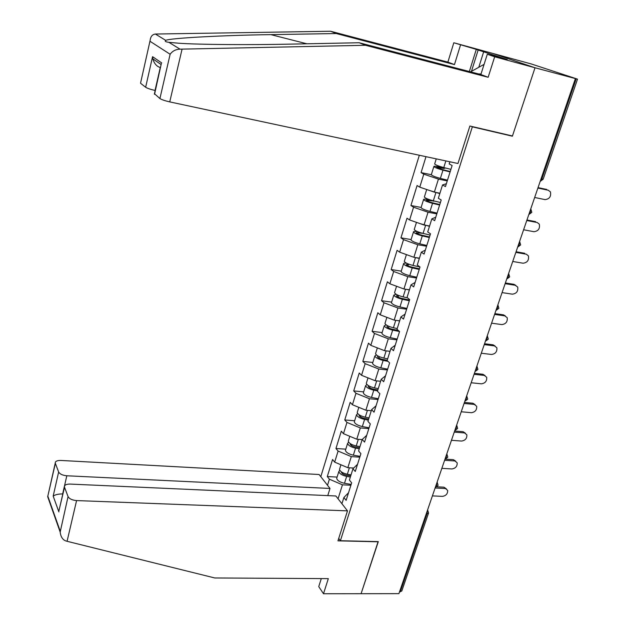 <?xml version="1.0" encoding="UTF-8"?>
<svg xmlns="http://www.w3.org/2000/svg" width="625" height="625" viewBox="0 0 625 625"><rect width="100%" height="100%" fill="white"/><g stroke="black" fill="none" stroke-linecap="round" stroke-linejoin="round"><path stroke-width="0.94" d="M419.328 155.25L320.797 476.672M469.352 71.531L476.297 49.375L453.82 42.766L531.453 64.008L577.516 79.141L535.016 67.766L492.586 53.375L535.016 67.766L512.461 135.977L469.883 126.023L457.961 163.508L169.742 101.898C164.969 100.797 161.695 99.68 159.914 98.547L154.453 93.711M321.289 578.586L318.75 586.617L323.5 593.75L361.086 593.703L378.312 541.617L340.398 540.719L338.719 538.438M340.398 540.719L472.344 126.844L471.25 126.336M341.922 503.734L343.883 497.523L346.117 500.352L351.664 482.836L349.398 480.07L352.969 468.758L357.539 464.281M327.516 485.273L329.391 479.203L327.297 476.547L337.102 477.078M353.688 468.047L347.828 467.703L334.68 462.125L332.547 459.523L327.297 476.547M334.68 462.125L338.102 451.062L335.953 448.5L345.797 449.164M362.164 439.602L356.773 439.211L343.477 433.688L341.297 431.18L335.953 448.5M343.477 433.688L346.961 422.43L344.758 419.969L354.648 420.766M371.156 410.68L365.875 410.219L352.43 404.75L350.195 402.344L344.758 419.969M352.43 404.75L355.977 393.297L353.711 390.93L363.648 391.875M380.578 381.266L375.133 380.711L361.547 375.305L359.242 373L353.711 390.93M361.547 375.305L365.148 363.656L362.828 361.391L372.805 362.484M390.031 351.32L384.562 350.688L370.812 345.344L368.461 343.141L362.828 361.391M370.812 345.344L374.484 333.477L372.109 331.32L382.125 332.57M399.656 320.836L394.164 320.117L380.258 314.836L377.836 312.75L372.109 331.32M380.258 314.836L383.992 302.758L381.547 300.719L391.617 302.125M409.453 289.797L403.938 288.992L389.867 283.781L387.383 281.805L381.547 300.719M389.867 283.781L393.672 271.484L391.164 269.555L401.273 271.133M419.422 258.195L413.891 257.297L399.648 252.164L397.102 250.305L391.164 269.555M399.648 252.164L403.523 239.641L400.953 237.828L411.109 239.57M429.586 226.016L424.023 225.008L409.617 219.961L407 218.227L400.953 237.828M409.617 219.961L413.562 207.203L410.922 205.516L421.117 207.438M439.93 193.227L434.344 192.125L419.766 187.156L417.086 185.547L410.922 205.516M419.766 187.156L423.789 174.164L421.078 172.609L431.313 174.711M425.992 156.672L421.078 172.609M449.859 161.781L449.172 163.938L452.125 165.516L445.453 186.594L442.547 184.93L438.336 198.281L441.211 200L434.664 220.672L431.836 218.867L427.703 231.961L430.5 233.82L424.078 254.102L421.328 252.164L417.273 265.016L420 267L413.695 286.906L411.016 284.844L407.031 297.453L409.688 299.562L403.5 319.102L400.891 316.914L396.984 329.289L399.57 331.523L393.5 350.695L390.953 348.398L387.117 360.547L389.633 362.898L383.68 381.727L381.195 379.305L377.43 391.242L379.883 393.703L374.031 412.188L371.617 409.656L367.922 421.383L370.312 423.945L364.562 442.102L362.211 439.469L358.578 450.984L360.906 453.656L355.258 471.484L352.969 468.758M359.789 457.164L351.305 456.625L347.828 467.703M351.305 456.625L338.102 451.062M368.836 428.594L360.312 427.938L356.773 439.211M360.312 427.938L346.961 422.43M362.211 439.469L366.711 435.305M378.039 399.531L369.477 398.742L365.875 410.219M369.477 398.742L355.977 393.297M371.617 409.656L376.047 405.82M387.406 369.953L378.805 369.039L375.133 380.711M378.805 369.039L365.148 363.656M381.195 379.305L385.555 375.797M396.938 339.852L388.297 338.797L384.562 350.688M388.297 338.797L374.484 333.477M390.953 348.398L395.227 345.234M406.641 309.203L397.961 308.008L394.164 320.117M397.961 308.008L383.992 302.758M400.891 316.914L405.078 314.117M416.516 278L407.805 276.664L403.938 288.992M407.805 276.664L393.672 271.484M411.016 284.844L415.117 282.422M426.578 246.227L417.828 244.742L413.891 257.297M417.828 244.742L403.523 239.641M421.328 252.164L425.336 250.133M436.82 213.867L428.039 212.227L424.023 225.008M428.039 212.227L413.562 207.203M431.836 218.867L435.75 217.242M447.258 180.898L438.438 179.102L434.344 192.125M438.438 179.102L423.789 174.164M442.547 184.93L446.359 183.727M378.109 541.617L361.086 593.703L398.906 593.648L575.352 78.742M428.445 513.344L401.781 591.023L399.508 591.891M511.25 135.695L512.383 136.203L535.016 67.766L494.68 56.789L487.289 54.25L507.219 59.539L478.156 50.008L471.461 71.344M512.383 136.203L472.344 126.844M350.906 485.242L342.453 484.82L338.062 498.789M342.453 484.82L329.391 479.203M343.883 497.523L348.523 492.75M534.664 197.484L545.078 199.617C549.5 199.047 551.281 196.461 550.422 191.859L548.102 190.141M538.039 187.625L546.719 189.453M537.891 188.062L548.312 190.25M443.57 167.516L437.359 166.594C434.867 166.094 433.703 166.086 433.852 166.562C434.992 167.617 438.031 168.812 442.969 170.148L450.102 171.922M450.227 171.523L442.141 169.508L436.617 167.336L444.078 168.477L445.312 167.953M431.383 174.492L431.297 174.773C432.422 175.859 435.445 177.062 440.375 178.391L447.492 180.148M434.734 163.742L434.656 164C435.797 165.039 438.836 166.227 443.773 167.57L450.914 169.352M481.031 74.016L478.5 73.922M470.563 71.844L484.086 64.359M460.492 45.055L454.469 64.594L336.289 33.539L330.594 31.25L155.391 34.039C152.328 34.414 150.57 36.547 150.133 40.43L140.617 82.844M336.289 33.539L270.844 34.625C223.328 35.281 169.758 38.094 165.727 40.383C164.586 41.266 165.633 41.906 168.867 42.312L178.391 43.203C198.773 44.695 251.227 45 291.391 44.109L359.172 42.742L480.859 74.539L487.289 54.25M454.469 64.594L447.883 62.117L453.82 42.766M330.594 31.25L447.883 62.117M476.297 49.375L478.156 50.008M159.914 98.547L170.133 54.258C172.445 51.031 175.742 49.328 180.039 49.172L365.508 45.289L488.148 77.281L480.859 74.539M488.148 77.281L494.68 56.789M365.508 45.289L359.172 42.742M145.648 87.266L152.562 56.672L152.836 58.844C154.211 63.578 156.688 66.469 160.281 67.508L155.031 90.453C150.43 89.383 147.305 88.32 145.648 87.266L140.695 83.359M483.75 51.539L478.781 67.297M160.75 66.188L154.539 94.297M67.07 541.297L65.43 540.789C62.461 539.461 60.711 536.555 60.172 532.086L68.062 496.586C69.359 498.859 72.195 500.188 76.578 500.578L67.07 541.297L214.789 577.969L328.32 578.625L323.5 593.75M327.773 495.609L330 488.453L319.109 474.508L60.789 460.445C57.102 460.391 55.258 461.266 55.25 463.062L58.641 471.992C59.859 474.102 62.586 475.359 66.82 475.773L62.664 493.93C58.375 493.922 55.219 494.656 53.18 496.117L58.641 471.992M330 488.453L66.82 475.773M378.25 541.797L337.953 540.844L347.492 510.859L335.867 495.977L70.086 484.078C66.305 484.062 64.414 485.023 64.414 486.953L68.062 496.586M347.492 510.859L76.578 500.578M64.523 487.344L59.75 507.305M55.352 463.406L47.688 496.711L48.656 498.492M523.602 229.766L533.977 231.703C538.289 231.148 540.078 228.641 539.336 224.187L537.211 222.516M526.953 219.984L535.602 221.648M526.773 220.516L537.164 222.508M512.734 261.469L523.078 263.219C527.289 262.664 529.078 260.234 528.438 255.93L526.414 254.234M516.062 251.758L524.68 253.266M515.852 252.383L526.203 254.188M502.07 292.602L512.375 294.172C516.484 293.625 518.273 291.266 517.734 287.094L513.953 284.328L515.805 285.383M505.367 282.969L513.953 284.328M505.125 283.68L515.445 285.305M491.586 323.188L501.859 324.586C505.875 324.031 507.656 321.734 507.211 317.695L503.422 314.836L505.375 315.977M494.867 313.625L503.422 314.836M494.594 314.422L504.875 315.867M481.289 353.234L491.523 354.469C495.461 353.906 497.234 351.672 496.859 347.758L493.07 344.812L495.117 346.047M484.539 343.742L493.07 344.812M484.242 344.617L494.492 345.898M439.773 204.547L431.742 202.609C428.773 201.82 426.961 201.07 426.305 200.352L434.586 201.102M431.148 200.203L427.094 199.422C424.617 198.969 423.438 199.031 423.562 199.594C424.648 200.781 427.633 202.023 432.531 203.328L439.617 205.031M421.156 207.312L421.055 207.648C422.125 208.867 425.102 210.125 429.984 211.422L437.063 213.102M424.445 196.758L424.352 197.07C425.437 198.25 428.43 199.492 433.328 200.797L440.414 202.5M428.695 190.203L439.812 193.609M429.508 236.961L421.531 235.109C418.586 234.344 416.805 233.562 416.18 232.758L422.516 233.281M418.016 231.836L417.023 231.656C414.547 231.25 413.359 231.375 413.461 232.016C414.492 233.328 417.43 234.625 422.289 235.898L429.328 237.523M411.117 239.539L410.992 239.93C412.008 241.273 414.945 242.578 419.789 243.844L426.82 245.453M414.344 229.172L414.234 229.547C415.266 230.852 418.211 232.141 423.07 233.414L430.117 235.047M419.625 223.469L429.484 226.328M419.43 268.789L411.508 267.023C408.586 266.273 406.828 265.461 406.234 264.586L409.508 264.43M406.641 263.242C404.484 262.977 403.453 263.188 403.539 263.852C404.516 265.297 407.414 266.633 412.234 267.875L419.227 269.438M401.258 271.188L401.117 271.625C402.086 273.094 404.969 274.445 409.781 275.68L416.766 277.219M404.43 261L404.297 261.422C405.281 262.852 408.18 264.195 413 265.438L419.992 267M414.977 257.469L419.344 258.461M396.125 294.266L393.797 295.117C394.727 296.68 397.578 298.062 402.359 299.273L409.305 300.766M391.57 302.266L391.422 302.75C392.336 304.336 395.18 305.734 399.953 306.938L406.883 308.414M409.531 300.047L401.664 298.359C398.766 297.625 397.039 296.781 396.477 295.836L398.289 295.359M394.688 292.266L394.539 292.734C395.469 294.281 398.328 295.664 403.117 296.883L407.5 297.828M406.258 289.328L409.383 290.008M386.094 324.836L384.227 325.828C385.109 327.508 387.922 328.93 392.664 330.117L399.562 331.539M382.062 332.789L381.891 333.328C382.758 335.031 385.562 336.469 390.297 337.641L397.188 339.055M398.312 330.445L391.992 329.133C389.117 328.422 387.414 327.555 386.883 326.539L387.969 325.938M385.117 322.969L384.961 323.484C385.844 325.156 388.656 326.578 393.406 327.766L397.219 328.555M397.492 320.555L399.602 320.992M471.172 382.758L481.375 383.828C485.219 383.266 486.992 381.086 486.688 377.289L482.898 374.273L485.031 375.586M474.398 373.344L482.898 374.273M474.07 374.297L484.281 375.414M376.375 354.906L374.828 356C375.656 357.781 378.43 359.258 383.141 360.414L388.008 361.375M372.719 362.781L372.531 363.359C373.352 365.172 376.117 366.656 380.812 367.805L387.656 369.148M387.195 360.305L382.492 359.367C379.641 358.664 377.961 357.773 377.461 356.695L378.125 356.078M375.719 353.133L375.547 353.695C376.383 355.477 379.156 356.945 383.867 358.102L387.656 358.852M388.688 351.164L390 351.43M461.227 411.773L471.391 412.688C475.164 412.117 476.93 409.992 476.688 406.313L472.898 403.227L475.109 404.617M464.43 402.43L472.898 403.227M464.078 403.453L474.258 404.414M366.922 384.477L365.594 385.641C366.375 387.531 369.109 389.047 373.781 390.172L377.539 390.891M363.531 392.25L363.336 392.875C364.109 394.797 366.828 396.312 371.492 397.438L378.297 398.719M377.836 389.961L373.164 389.07C370.336 388.391 368.68 387.469 368.203 386.32L368.602 385.75M366.484 382.766L366.297 383.375C367.086 385.266 369.82 386.773 374.492 387.898L378.258 388.625M379.898 381.195L380.562 381.32M451.453 440.297L461.586 441.055C465.281 440.477 467.039 438.406 466.859 434.828L463.07 431.687L465.352 433.148M454.633 431.016L463.07 431.687M454.258 432.117L464.398 432.922M357.68 413.555L356.516 414.766C357.258 416.766 359.945 418.313 364.586 419.414L368.32 420.102M354.508 421.211L354.297 421.883C355.031 423.898 357.711 425.461 362.336 426.555L369.094 427.781M368.633 419.109L363.992 418.258C361.188 417.594 359.555 416.648 359.109 415.438L359.336 414.938M357.414 411.891L357.211 412.547C357.953 414.531 360.648 416.078 365.289 417.188L369.023 417.875M441.852 468.336L451.938 468.945C455.57 468.359 457.32 466.336 457.188 462.859L453.414 459.672L455.75 461.203M445.492 459.148L453.414 459.672M444.602 460.297L454.703 460.953M348.633 442.141L347.594 443.398C348.297 445.492 350.945 447.078 355.547 448.156L359.258 448.805M345.641 449.68L345.422 450.383C346.109 452.508 348.75 454.102 353.344 455.172L360.055 456.336M359.594 447.75L354.984 446.945C352.195 446.289 350.586 445.328 350.164 444.055L350.281 443.656M348.492 440.516L348.273 441.211C348.977 443.297 351.633 444.883 356.234 445.961L359.953 446.617M432.398 495.898L442.453 496.367C446.023 495.773 447.766 493.789 447.68 490.414L443.914 487.18L446.305 488.781M437.07 486.828L443.914 487.18M435.109 487.992L445.172 488.508M339.773 470.25L338.828 471.539C339.484 473.727 342.102 475.352 346.664 476.398L350.359 477.023M336.922 477.664L336.688 478.406C337.336 480.625 339.938 482.25 344.492 483.297L351.164 484.406M350.711 475.906L346.125 475.141C343.359 474.5 341.773 473.516 341.375 472.188L341.422 471.914M339.727 468.656L339.5 469.391C340.156 471.57 342.773 473.195 347.344 474.242L351.039 474.867M541.031 178.898L541.828 179.07L576.195 78.844M540.219 181.266L541.828 179.07L543.195 179.109L577.508 79.164M400.266 591.891L427.062 513.75L426.297 513.719M427.625 509.852L428.555 513.039L427.062 513.75L427.219 511.023M531.805 212.289L530.789 208.789M528.852 214.445L530.422 212.328L530.57 209.438M520.625 244.852L519.617 241.391M517.688 247.016L519.227 244.977L519.375 242.094M509.648 276.828L508.648 273.391M506.734 278.992L508.242 277.023L508.383 274.164M498.867 308.219L497.883 304.82M495.969 310.391L497.445 308.492L497.594 305.648M488.281 339.055L487.305 335.688M485.406 341.227L486.852 339.391L487 336.57M477.883 369.336L476.914 366M477.82 369.547L475.023 371.523L476.445 369.75L476.594 366.938M467.672 399.094L466.711 395.781M467.602 399.312L464.828 401.266L466.219 399.562L466.367 396.773M457.641 428.32L456.68 425.047M454.82 430.477L456.172 428.859L456.328 426.086M457.562 428.562L454.812 430.5M447.773 457.047L446.828 453.805M444.984 459.188L446.297 457.648L446.453 454.891M447.695 457.305L444.969 459.227M438.078 485.281L437.141 482.062M435.313 487.414L436.594 485.938L436.758 483.195M438 485.547L435.289 487.469M444.078 168.477L442.695 167.719M438.742 167.352L438.438 168.328M442.969 170.148L440.375 178.391M445.867 160.922L443.773 167.57M155.391 34.039L165.727 40.383M168.867 42.312L180.039 49.172M170.133 54.258L150.125 41.352M152.562 56.672L161.719 62.938M182.062 49.172L169.742 101.898M306.898 43.797L270.844 34.625M47.93 496.438L60.133 530.953M58.891 511.922L53.18 496.117M433.766 201.273L432.734 200.648M428.445 200.25L428.078 201.43M432.531 203.328L429.984 211.422M435.891 192.648L433.328 200.797M418.336 232.547L417.906 233.914M422.289 235.898L419.789 243.844M425.586 225.422L423.07 233.414M408.406 264.258L407.922 265.82M412.234 267.875L409.781 275.68M415.469 257.586L413 265.438M398.633 295.5L398.109 297.148M402.359 299.273L399.953 306.938M405.523 289.219L403.117 296.883M388.961 326.383L388.484 327.914M392.664 330.117L390.297 337.641M395.742 320.32L393.406 327.766M379.461 356.727L379.023 358.141M383.141 360.414L380.812 367.805M386.141 350.867L383.867 358.102M370.133 386.531L369.727 387.836M373.781 390.172L371.492 397.438M376.703 380.875L374.492 387.898M360.969 415.82L360.586 417.016M364.586 419.414L362.336 426.555M367.43 410.352L365.289 417.188M351.953 444.602L351.609 445.695M355.547 448.156L353.344 455.172M358.32 439.32L356.234 445.961M343.102 472.891L342.789 473.891M346.664 476.398L344.492 483.297M349.375 467.797L347.344 474.242M540.156 181.445L543.164 179.203M528.805 214.586L531.766 212.398M517.648 247.125L520.578 244.992M506.703 279.07L509.602 276.984M495.953 310.445L498.812 308.391M485.398 341.258L488.227 339.242M433.852 166.562L431.297 174.773M436.25 158.867L434.656 164M154.352 94.125L161.328 63.656M152.836 58.844L161.008 64.484M140.531 83.203L150.133 40.43M64.414 486.953L58.945 510.844M47.703 496.688L55.25 463.062M47.688 496.711L60.172 532.086M423.562 199.594L421.055 207.648M426.703 189.523L424.352 197.07M413.461 232.016L410.992 239.93M416.469 222.359L414.234 229.547M403.539 263.852L401.117 271.625M406.422 254.602L404.297 261.422M393.797 295.117L391.422 302.75M396.555 286.258L394.539 292.734M384.227 325.828L381.891 333.328M386.875 317.352L384.961 323.484M374.828 356L372.531 363.359M377.359 347.883L375.547 353.695M365.594 385.641L363.336 392.875M368.008 377.883L366.297 383.375M356.516 414.766L354.297 421.883M358.828 407.352L357.211 412.547M347.594 443.398L345.422 450.383M349.805 436.312L348.273 441.211M338.828 471.539L336.688 478.406M340.938 464.781L339.5 469.391"/></g></svg>
